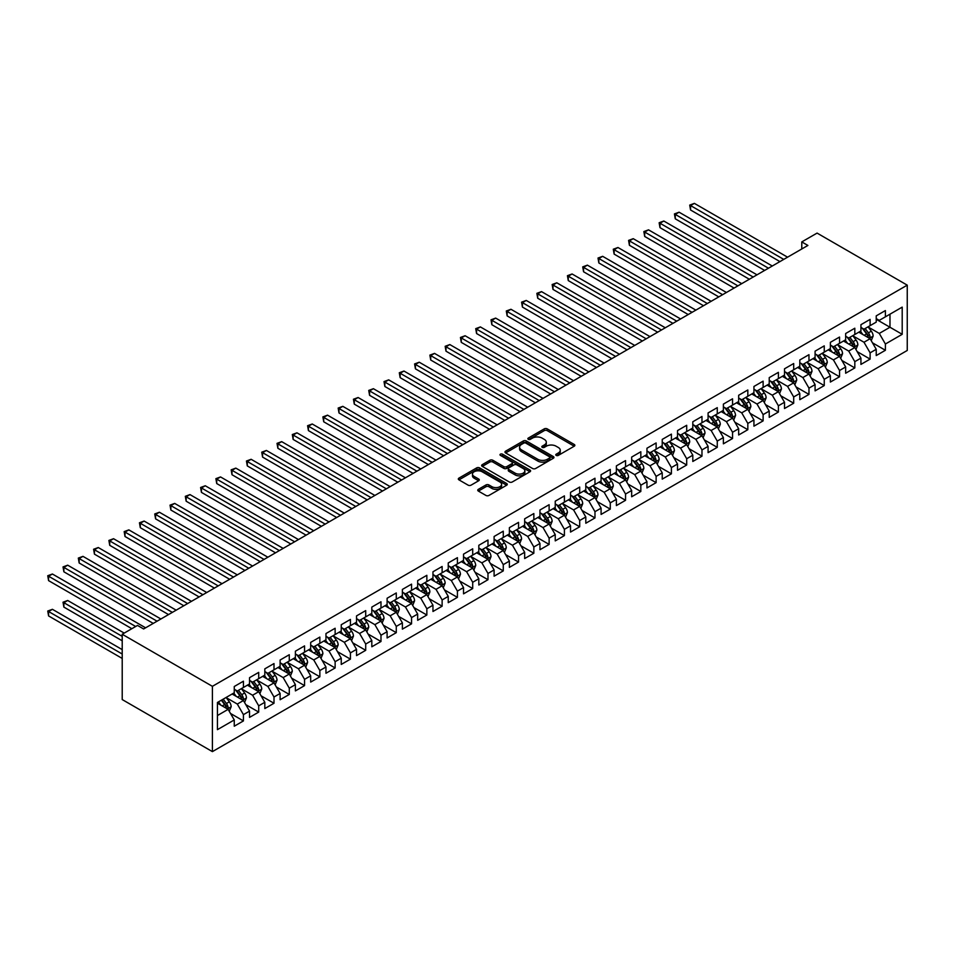 <?xml version="1.0" encoding="UTF-8"?>
<svg xmlns="http://www.w3.org/2000/svg" width="955" height="955" viewBox="0 0 955 955"><rect width="100%" height="100%" fill="white"/><g stroke="black" fill="none" stroke-linecap="round" stroke-linejoin="round"><path stroke-width="1.43" d="M556.204 455.404A1.48 0.86 0 0 0 558.305 455.404L574.242 446.2A2.125 1.23 0 0 0 574.862 445.34A2.125 1.23 0 0 0 574.242 444.469L547.239 428.879A2.125 1.23 0 0 0 544.231 428.879L528.294 438.082A1.48 0.86 0 0 0 527.852 438.691A1.48 0.86 0 0 0 528.294 439.3A1.48 0.86 0 0 0 530.395 439.3L532.46 438.106A6.792 3.916 0 0 1 542.058 438.106L544.314 439.407A6.792 3.916 0 0 1 546.296 442.177A6.792 3.916 0 0 1 544.314 444.946L542.249 446.14A1.48 0.86 0 0 0 541.807 446.749A1.48 0.86 0 0 0 542.249 447.346A1.48 0.86 0 0 0 544.35 447.346L546.415 446.164A6.792 3.916 0 0 1 556.013 446.164L558.257 447.453A6.792 3.916 0 0 1 560.251 450.235A6.792 3.916 0 0 1 558.257 453.004L556.204 454.198A1.48 0.86 0 0 0 555.762 454.795A1.48 0.86 0 0 0 556.204 455.404L556.204 454.198M478.371 489.342A2.125 1.23 0 0 0 477.751 490.202A2.125 1.23 0 0 0 478.371 491.073L485.952 495.442A2.125 1.23 0 0 0 488.948 495.442L506.651 485.224A2.125 1.23 0 0 0 507.272 484.364A2.125 1.23 0 0 0 506.651 483.493L479.649 467.902A2.125 1.23 0 0 0 476.64 467.902L458.937 478.121A2.125 1.23 0 0 0 458.316 478.992A2.125 1.23 0 0 0 458.937 479.852L468.093 485.14A2.125 1.23 0 0 0 471.09 485.14L478.67 480.759A2.125 1.23 0 0 0 479.291 479.899A2.125 1.23 0 0 0 478.67 479.028L474.134 476.414A5.67 3.283 0 0 1 472.474 474.098A5.67 3.283 0 0 1 475.972 471.066A5.67 3.283 0 0 1 482.156 471.782L499.943 482.036A5.67 3.283 0 0 1 501.602 484.364A5.67 3.283 0 0 1 498.092 487.384A5.67 3.283 0 0 1 491.909 486.68L488.948 484.961A2.125 1.23 0 0 0 485.952 484.961L478.371 489.342L478.371 491.073M122.216 634.251L212.404 686.323L212.404 751.621L122.216 699.561L122.216 634.251L137.508 625.429L143.62 628.963L807.894 245.447L801.782 241.913L801.782 248.969M801.782 241.913L817.074 233.092L907.25 285.151L212.404 686.323M532.604 468.511A2.125 1.23 0 0 0 535.612 468.511L553.315 458.281A2.125 1.23 0 0 0 553.936 457.421A2.125 1.23 0 0 0 553.315 456.55L526.301 440.959A2.125 1.23 0 0 0 523.304 440.959L505.601 451.178A2.125 1.23 0 0 0 504.98 452.049A2.125 1.23 0 0 0 505.601 452.921L532.604 468.511M501.017 455.726A1.48 0.86 0 0 1 502.521 455.941L529.953 471.77L512.274 481.977A2.125 1.23 0 0 1 509.278 481.977L482.275 466.386L489.843 462.041L489.843 460.274L482.275 464.655A2.125 1.23 0 0 0 481.654 465.515A2.125 1.23 0 0 0 482.275 466.386L482.275 464.655M489.843 462.041A2.125 1.23 0 0 1 492.852 462.041L492.852 460.274A2.125 1.23 0 0 0 489.843 460.274M492.852 460.274L503.798 466.601A2.125 1.23 0 0 0 506.807 466.601L511.832 463.7A2.125 1.23 0 0 0 512.453 462.829A2.125 1.23 0 0 0 511.832 461.969L500.42 455.38A1.48 0.86 0 0 1 499.99 454.783A1.48 0.86 0 0 1 500.909 453.983A1.48 0.86 0 0 1 502.521 454.174L529.977 470.027A2.125 1.23 0 0 1 530.598 470.887A2.125 1.23 0 0 1 529.977 471.758L529.977 470.027M212.404 751.621L907.25 350.461L907.25 285.151M876.224 319.304L889.976 327.243L889.976 314.183L902.2 307.128L885.392 316.833L885.392 310.566L876.224 315.866L876.224 322.133L870.112 325.655L870.112 319.388L860.933 324.688L860.933 330.955L854.821 334.489L854.821 328.222L845.653 333.51L845.653 339.777L839.541 343.311L839.541 337.043L830.373 342.332L830.373 348.599L824.249 352.132L824.249 345.865L815.081 351.165L815.081 357.433L808.969 360.954L808.969 354.687L799.801 359.987L799.801 366.254L793.689 369.776L793.689 363.521L784.509 368.809L784.509 375.076L778.397 378.61L778.397 372.343L769.229 377.631L769.229 383.898L763.117 387.432L763.117 381.164L753.937 386.465L753.937 392.72L747.825 396.253L747.825 389.986L738.657 395.286L738.657 401.554L732.545 405.075L732.545 398.82L723.377 404.108L723.377 410.375L717.265 413.909L717.265 407.642L708.085 412.93L708.085 419.197L701.973 422.731L701.973 416.464L692.805 421.764L692.805 428.019L686.693 431.553L686.693 425.285L677.513 430.586L677.513 436.853L671.401 440.374L671.401 434.119L662.233 439.407L662.233 445.675L656.121 449.208L656.121 442.941L646.953 448.229L646.953 454.496L640.829 458.03L640.829 451.763L631.661 457.063L631.661 463.318L625.549 466.852L625.549 460.585L616.381 465.885L616.381 472.152L610.269 475.674L610.269 469.406L601.089 474.707L601.089 480.974L594.977 484.507L594.977 478.24L585.809 483.528L585.809 489.796L579.697 493.329L579.697 487.062L570.529 492.35L570.529 498.617L564.405 502.151L564.405 495.884L555.237 501.184L555.237 507.451L549.125 510.973L549.125 504.706L539.957 510.006L539.957 516.273L533.845 519.807L533.845 513.539L524.665 518.828L524.665 525.095L518.553 528.628L518.553 522.361L509.385 527.649L509.385 533.917L503.273 537.45L503.273 531.183L494.105 536.483L494.105 542.75L487.981 546.272L487.981 540.005L478.813 545.305L478.813 551.572L472.701 555.094L472.701 548.839L463.533 554.127L463.533 560.394L457.421 563.928L457.421 557.66L448.241 562.949L448.241 569.216L442.129 572.749L442.129 566.482L432.961 571.782L432.961 578.038L426.849 581.571L426.849 575.304L417.669 580.604L417.669 586.871L411.557 590.393L411.557 584.138L402.389 589.426L402.389 595.693L396.277 599.227L396.277 592.96L387.109 598.248L387.109 604.515L380.985 608.049L380.985 601.781L371.817 607.082L371.817 613.337L365.705 616.87L365.705 610.603L356.537 615.903L356.537 622.171L350.425 625.692L350.425 619.425L341.245 624.725L341.245 630.992L335.133 634.526L335.133 628.259L325.965 633.547L325.965 639.814L319.853 643.348L319.853 637.081L310.685 642.381L310.685 648.636L304.561 652.17L304.561 645.902L295.393 651.203L295.393 657.47L289.281 660.991L289.281 654.724L280.113 660.024L280.113 666.292L274.001 669.825L274.001 663.558L264.822 668.846L264.822 675.113L258.709 678.647L258.709 672.38L249.542 677.668L249.542 683.935L243.429 687.469L243.429 681.202L234.262 686.502L234.262 692.769L217.442 702.474L217.442 729.656L234.262 719.939L228.138 709.35L217.442 703.178M902.2 307.128L902.2 334.31L885.392 344.015L879.28 333.426L868.202 327.028M872.476 342.821L885.392 350.282L885.392 344.015M885.392 350.282L876.224 355.57L876.224 349.303L870.112 352.837L863.989 342.248L852.911 335.85M857.196 351.643L870.112 359.104L870.112 352.837M870.112 359.104L860.933 364.404L860.933 358.137L854.821 361.659L848.709 351.07L837.63 344.671M841.904 360.477L854.821 367.926L854.821 361.659M854.821 367.926L845.653 373.226L845.653 366.959L839.541 370.492L833.428 359.904L822.339 353.505M826.624 369.299L839.541 376.759L839.541 370.492M839.541 376.759L830.373 382.048L830.373 375.781L824.249 379.314L818.137 368.726L807.059 362.327M811.332 378.12L824.249 385.581L824.249 379.314M824.249 385.581L815.081 390.87L815.081 384.602L808.969 388.136L802.857 377.547L791.767 371.149M796.052 386.942L808.969 394.403L808.969 388.136M808.969 394.403L799.801 399.703L799.801 393.436L793.689 396.958L787.565 386.369L776.487 379.971M780.772 395.776L793.689 403.225L793.689 396.958M793.689 403.225L784.509 408.525L784.509 402.258L778.397 405.791L772.285 395.191L761.207 388.804M765.48 404.598L778.397 412.047L778.397 405.791M778.397 412.047L769.229 417.347L769.229 411.08L763.117 414.613L757.005 404.025L745.915 397.626M750.2 413.42L763.117 420.88L763.117 414.613M763.117 420.88L753.937 426.169L753.937 419.902L747.825 423.435L741.713 412.846L730.635 406.448M734.908 422.241L747.825 429.702L747.825 423.435M747.825 429.702L738.657 434.991L738.657 428.735L732.545 432.257L726.433 421.668L715.343 415.27M719.628 431.075L732.545 438.524L732.545 432.257M732.545 438.524L723.377 443.824L723.377 437.557L717.265 441.091L711.141 430.49L700.063 424.092M704.348 439.897L717.265 447.346L717.265 441.091M717.265 447.346L708.085 452.646L708.085 446.379L701.973 449.912L695.861 439.324L684.783 432.925M689.056 448.719L701.973 456.18L701.973 449.912M701.973 456.18L692.805 461.468L692.805 455.201L686.693 458.734L680.581 448.146L669.491 441.747M673.776 457.541L686.693 465.001L686.693 458.734M686.693 465.001L677.513 470.29L677.513 464.035L671.401 467.556L665.289 456.968L654.211 450.569M658.484 466.362L671.401 473.823L671.401 467.556M671.401 473.823L662.233 479.124L662.233 472.856L656.121 476.378L650.009 465.789L638.919 459.391M643.204 475.196L656.121 482.645L656.121 476.378M656.121 482.645L646.953 487.945L646.953 481.678L640.829 485.212L634.717 474.623L623.639 468.225M627.924 484.018L640.829 491.479L640.829 485.212M640.829 491.479L631.661 496.767L631.661 490.5L625.549 494.033L619.437 483.445L608.359 477.046M612.633 492.84L625.549 500.301L625.549 494.033M625.549 500.301L616.381 505.589L616.381 499.334L610.269 502.855L604.145 492.267L593.067 485.868M597.352 501.662L610.269 509.122L610.269 502.855M610.269 509.122L601.089 514.423L601.089 508.156L594.977 511.677L588.865 501.089L577.787 494.69M582.061 510.495L594.977 517.944L594.977 511.677M594.977 517.944L585.809 523.245L585.809 516.977L579.697 520.511L573.585 509.922L562.495 503.524M566.781 519.317L579.697 526.778L579.697 520.511M579.697 526.778L570.529 532.066L570.529 525.799L564.405 529.333L558.293 518.744L547.215 512.346M551.489 528.139L564.405 535.6L564.405 529.333M564.405 535.6L555.237 540.888L555.237 534.621L549.125 538.154L543.013 527.566L531.935 521.167M536.209 536.961L549.125 544.422L549.125 538.154M549.125 544.422L539.957 549.722L539.957 543.455L533.845 546.976L527.721 536.388L516.643 529.989M520.929 545.794L533.845 553.243L533.845 546.976M533.845 553.243L524.665 558.544L524.665 552.277L518.553 555.81L512.441 545.221L501.363 538.823M505.637 554.616L518.553 562.077L518.553 555.81M518.553 562.077L509.385 567.365L509.385 561.098L503.273 564.632L497.161 554.043L486.071 547.645M490.357 563.438L503.273 570.899L503.273 564.632M503.273 570.899L494.105 576.187L494.105 569.92L487.981 573.454L481.869 562.865L470.791 556.467M475.065 572.26L487.981 579.721L487.981 573.454M487.981 579.721L478.813 585.021L478.813 578.754L472.701 582.275L466.589 571.687L455.499 565.288M459.785 581.094L472.701 588.543L472.701 582.275M472.701 588.543L463.533 593.843L463.533 587.576L457.421 591.109L451.297 580.509L440.219 574.122M444.505 589.915L457.421 597.364L457.421 591.109M457.421 597.364L448.241 602.665L448.241 596.398L442.129 599.931L436.017 589.342L424.939 582.944M429.213 598.737L442.129 606.198L442.129 599.931M442.129 606.198L432.961 611.487L432.961 605.219L426.849 608.753L420.737 598.164L409.647 591.766M413.933 607.559L426.849 615.02L426.849 608.753M426.849 615.02L417.669 620.308L417.669 614.053L411.557 617.575L405.445 606.986L394.367 600.588M398.641 616.393L411.557 623.842L411.557 617.575M411.557 623.842L402.389 629.142L402.389 622.875L396.277 626.408L390.165 615.808L379.075 609.409M383.361 625.215L396.277 632.664L396.277 626.408M396.277 632.664L387.109 637.964L387.109 631.697L380.985 635.23L374.873 624.642L363.795 618.243M368.081 634.036L380.985 641.497L380.985 635.23M380.985 641.497L371.817 646.786L371.817 640.519L365.705 644.052L359.593 633.463L348.515 627.065M352.789 642.858L365.705 650.319L365.705 644.052M365.705 650.319L356.537 655.608L356.537 649.352L350.425 652.874L344.313 642.285L333.223 635.887M337.509 651.68L350.425 659.141L350.425 652.874M350.425 659.141L341.245 664.441L341.245 658.174L335.133 661.696L329.021 651.107L317.943 644.709M322.217 660.514L335.133 667.963L335.133 661.696M335.133 667.963L325.965 673.263L325.965 666.996L319.853 670.529L313.741 659.941L302.651 653.542M306.937 669.336L319.853 676.797L319.853 670.529M319.853 676.797L310.685 682.085L310.685 675.818L304.561 679.351L298.449 668.763L287.371 662.364M291.657 678.157L304.561 685.618L304.561 679.351M304.561 685.618L295.393 690.907L295.393 684.651L289.281 688.173L283.169 677.584L272.091 671.186M276.365 686.979L289.281 694.44L289.281 688.173M289.281 694.44L280.113 699.74L280.113 693.473L274.001 696.995L267.878 686.406L256.8 680.008M261.085 695.813L274.001 703.262L274.001 696.995M274.001 703.262L264.822 708.562L264.822 702.295L258.709 705.829L252.598 695.24L241.52 688.841M245.793 704.635L258.709 712.096L258.709 705.829M258.709 712.096L249.542 717.384L249.542 711.117L243.429 714.65L237.318 704.062L226.228 697.663M230.513 713.457L243.429 720.918L243.429 714.65M243.429 720.918L234.262 726.206L234.262 719.939M234.262 689.235L237.318 691.002L243.429 687.469M217.442 715.534L228.138 709.35M249.542 680.414L252.598 682.168L258.709 678.647M237.318 704.062L243.429 700.528L232.113 693.999M249.542 711.117L243.429 700.528M264.822 671.58L267.878 673.347L274.001 669.825M252.598 695.24L258.709 691.707L247.405 685.177M264.822 702.295L258.709 691.707M280.113 662.758L283.169 664.525L289.281 660.991M267.878 686.406L274.001 682.885L262.685 676.355M280.113 693.473L274.001 682.885M295.393 653.936L298.449 655.703L304.561 652.17M283.169 677.584L289.281 674.051L277.977 667.521M295.393 684.651L289.281 674.051M310.685 645.114L313.741 646.881L319.853 643.348M298.449 668.763L304.561 665.229L293.257 658.699M310.685 675.818L304.561 665.229M325.965 636.281L329.021 638.047L335.133 634.526M313.741 659.941L319.853 656.407L308.537 649.878M325.965 666.996L319.853 656.407M341.245 627.459L344.313 629.226L350.425 625.692M329.021 651.107L335.133 647.586L323.829 641.056M341.245 658.174L335.133 647.586M356.537 618.637L359.593 620.404L365.705 616.87M344.313 642.285L350.425 638.752L339.109 632.222M356.537 649.352L350.425 638.752M371.817 609.815L374.873 611.582L380.985 608.049M359.593 633.463L365.705 629.93L354.401 623.4M371.817 640.519L365.705 629.93M387.109 600.993L390.165 602.748L396.277 599.227M374.873 624.642L380.985 621.108L369.681 614.578M387.109 631.697L380.985 621.108M402.389 592.16L405.445 593.926L411.557 590.393M390.165 615.808L396.277 612.286L384.961 605.757M402.389 622.875L396.277 612.286M417.669 583.338L420.737 585.105L426.849 581.571M405.445 606.986L411.557 603.465L400.252 596.923M417.669 614.053L411.557 603.465M432.961 574.516L436.017 576.283L442.129 572.749M420.737 598.164L426.849 594.631L415.532 588.101M432.961 605.219L426.849 594.631M448.241 565.694L451.297 567.449L457.421 563.928M436.017 589.342L442.129 585.809L430.824 579.279M448.241 596.398L442.129 585.809M463.533 556.861L466.589 558.627L472.701 555.094M451.297 580.509L457.421 576.987L446.104 570.457M463.533 587.576L457.421 576.987M478.813 548.039L481.869 549.805L487.981 546.272M466.589 571.687L472.701 568.165L461.384 561.636M478.813 578.754L472.701 568.165M494.105 539.217L497.161 540.984L503.273 537.45M481.869 562.865L487.981 559.332L476.676 552.802M494.105 569.92L487.981 559.332M509.385 530.395L512.441 532.15L518.553 528.628M497.161 554.043L503.273 550.51L491.956 543.98M509.385 561.098L503.273 550.51M524.665 521.561L527.721 523.328L533.845 519.807M512.441 545.221L518.553 541.688L507.248 535.158M524.665 552.277L518.553 541.688M539.957 512.74L543.013 514.506L549.125 510.973M527.721 536.388L533.845 532.866L522.528 526.336M539.957 543.455L533.845 532.866M555.237 503.918L558.293 505.684L564.405 502.151M543.013 527.566L549.125 524.032L537.808 517.503M555.237 534.621L549.125 524.032M570.529 495.096L573.585 496.863L579.697 493.329M558.293 518.744L564.405 515.211L553.1 508.681M570.529 525.799L564.405 515.211M585.809 486.262L588.865 488.029L594.977 484.507M573.585 509.922L579.697 506.389L568.38 499.859M585.809 516.977L579.697 506.389M601.089 477.44L604.145 479.207L610.269 475.674M588.865 501.089L594.977 497.567L583.672 491.037M601.089 508.156L594.977 497.567M616.381 468.619L619.437 470.385L625.549 466.852M604.145 492.267L610.269 488.733L598.952 482.203M616.381 499.334L610.269 488.733M631.661 459.797L634.717 461.563L640.829 458.03M619.437 483.445L625.549 479.911L614.244 473.382M631.661 490.5L625.549 479.911M646.953 450.963L650.009 452.73L656.121 449.208M634.717 474.623L640.829 471.09L629.524 464.56M646.953 481.678L640.829 471.09M662.233 442.141L665.289 443.908L671.401 440.374M650.009 465.789L656.121 462.268L644.804 455.738M662.233 472.856L656.121 462.268M677.513 433.319L680.581 435.086L686.693 431.553M665.289 456.968L671.401 453.434L660.096 446.904M677.513 464.035L671.401 453.434M692.805 424.498L695.861 426.264L701.973 422.731M680.581 448.146L686.693 444.612L675.376 438.082M692.805 455.201L686.693 444.612M708.085 415.676L711.141 417.431L717.265 413.909M695.861 439.324L701.973 435.79L690.668 429.261M708.085 446.379L701.973 435.79M723.377 406.842L726.433 408.609L732.545 405.075M711.141 430.49L717.265 426.969L705.948 420.439M723.377 437.557L717.265 426.969M738.657 398.02L741.713 399.787L747.825 396.253M726.433 421.668L732.545 418.147L721.228 411.605M738.657 428.735L732.545 418.147M753.937 389.198L757.005 390.965L763.117 387.432M741.713 412.846L747.825 409.313L736.52 402.783M753.937 419.902L747.825 409.313M769.229 380.377L772.285 382.131L778.397 378.61M757.005 404.025L763.117 400.491L751.8 393.961M769.229 411.08L763.117 400.491M784.509 371.543L787.565 373.31L793.689 369.776M772.285 395.191L778.397 391.669L767.092 385.14M784.509 402.258L778.397 391.669M799.801 362.721L802.857 364.488L808.969 360.954M787.565 386.369L793.689 382.848L782.372 376.318M799.801 393.436L793.689 382.848M815.081 353.899L818.137 355.666L824.249 352.132M802.857 377.547L808.969 374.014L797.652 367.484M815.081 384.602L808.969 374.014M830.373 345.077L833.428 346.832L839.541 343.311M818.137 368.726L824.249 365.192L812.944 358.662M830.373 375.781L824.249 365.192M845.653 336.244L848.709 338.01L854.821 334.489M833.428 359.904L839.541 356.37L828.224 349.84M845.653 366.959L839.541 356.37M860.933 327.422L863.989 329.189L870.112 325.655M848.709 351.07L854.821 347.548L843.516 341.019M860.933 358.137L854.821 347.548M876.224 318.6L879.28 320.367L885.392 316.833M863.989 342.248L870.112 338.715L858.796 332.185M876.224 349.303L870.112 338.715M879.28 333.426L889.976 327.243L902.2 334.31M556.789 455.619L558.257 454.771A6.792 3.916 0 0 0 560.251 451.99L560.251 450.235M546.296 442.177L546.296 443.944A6.792 3.916 0 0 1 544.314 446.713L542.834 447.561M574.218 446.224L547.239 430.645A2.125 1.23 0 0 0 544.231 430.645L528.891 439.503M553.315 456.55L553.315 458.281L526.301 442.726A2.125 1.23 0 0 0 523.304 442.726L505.625 452.933L505.601 451.178M549.555 458.03A1.48 0.86 0 0 0 549.996 457.421A1.48 0.86 0 0 0 549.555 456.812L525.859 443.132A1.48 0.86 0 0 0 523.758 443.132L521.585 444.385A6.792 3.916 0 0 0 519.592 447.155A6.792 3.916 0 0 0 521.585 449.924L537.784 459.283A6.792 3.916 0 0 0 547.382 459.283L549.555 458.03L549.555 459.797A1.48 0.86 0 0 0 549.996 459.188L549.996 457.421M519.592 447.155L519.592 448.922A6.792 3.916 0 0 0 521.585 451.691L521.585 449.924M549.555 459.797L547.382 461.05A6.792 3.916 0 0 1 537.784 461.05L521.585 451.691M492.852 462.041L503.798 468.368A2.125 1.23 0 0 0 506.807 468.368L511.832 465.467A2.125 1.23 0 0 0 512.453 464.596L512.453 462.829M515.163 473.167A5.67 3.283 0 0 0 521.346 473.871A5.67 3.283 0 0 0 524.856 470.851A5.67 3.283 0 0 0 523.197 468.535L516.93 464.918A2.125 1.23 0 0 0 513.933 464.918L508.908 467.819A2.125 1.23 0 0 0 508.275 468.678A2.125 1.23 0 0 0 508.908 469.55L515.163 473.167L515.163 474.933A5.67 3.283 0 0 0 521.346 475.638A5.67 3.283 0 0 0 524.856 472.606L524.856 470.851M508.275 468.678L508.275 470.445A2.125 1.23 0 0 0 508.908 471.316L508.908 469.55M515.163 474.933L508.908 471.316M501.602 484.364L501.602 486.119A5.67 3.283 0 0 1 498.092 489.151A5.67 3.283 0 0 1 491.909 488.447L488.948 486.728A2.125 1.23 0 0 0 485.952 486.728L478.395 491.085M472.474 474.098L472.474 475.865A5.67 3.283 0 0 0 474.134 478.18L474.134 476.414M478.646 480.783L474.134 478.18M506.627 485.236L479.649 469.669A2.125 1.23 0 0 0 476.64 469.669L458.973 479.876M871.235 340.672L873.133 336.053A5.73 3.307 -120 0 0 871.306 331.17L868.059 326.837M862.878 334.548L860.419 331.254M690.561 245.292L749.353 279.242L659.989 227.648L659.989 223.231L663.809 221.023L757.005 274.825M862.293 328.21L866.567 333.916A5.73 3.307 60 0 1 868.202 337.354C869.062 338.512 869.683 338.154 870.041 336.303A5.73 3.307 -120 0 0 868.405 332.853L865.158 328.52M863.296 328.783L867.307 334.143A2.913 1.683 60 0 1 867.844 335.026L870.041 336.303M783.745 259.39L690.561 205.576L694.38 203.379L787.565 257.182M779.925 261.586L690.561 209.993L690.561 205.576L689.713 205.098L694.38 203.379M690.561 209.993L689.713 205.098M855.955 349.506L857.853 344.874A5.73 3.307 -120 0 0 856.026 340.004L852.779 335.671M847.598 343.37L845.127 340.076M675.269 254.114L734.073 288.064L644.697 236.47L644.697 232.053L648.529 229.845L741.713 283.647M847.013 337.031L851.287 342.738A5.73 3.307 60 0 1 852.922 346.188C853.782 347.334 854.391 346.975 854.761 345.125A5.73 3.307 -120 0 0 853.113 341.675L849.866 337.342M848.016 337.616L852.027 342.964A2.913 1.683 60 0 1 852.552 343.848L854.761 345.125M840.675 358.328L842.561 353.708A5.73 3.307 -120 0 0 840.734 348.826L837.487 344.492M832.318 352.192L829.847 348.897M659.989 262.947L718.781 296.886M831.721 345.853L835.995 351.559A5.73 3.307 60 0 1 837.642 355.009C838.502 356.155 839.111 355.809 839.469 353.947A5.73 3.307 -120 0 0 837.833 350.497L834.586 346.164M832.736 346.438L836.747 351.786A2.913 1.683 60 0 1 837.272 352.682L839.469 353.947M768.465 268.212L675.269 214.409L679.089 212.201L772.285 266.003M764.645 270.42L675.269 218.814L675.269 214.409L674.433 213.92L679.089 212.201M675.269 218.814L674.433 213.92M753.173 277.034L659.141 222.742L663.809 221.023M659.989 227.648L659.141 222.742M825.383 367.15L827.281 362.53A5.73 3.307 -120 0 0 825.454 357.648L822.207 353.314M817.026 361.026L814.567 357.731M644.697 271.769L703.501 305.719L614.137 254.114L614.137 249.709L617.957 247.5L711.141 301.303M816.441 354.675L820.715 360.381A5.73 3.307 60 0 1 822.351 363.831C823.21 364.977 823.819 364.631 824.189 362.769A5.73 3.307 -120 0 0 822.542 359.331L819.295 354.997M817.444 355.26L821.455 360.62A2.913 1.683 60 0 1 821.992 361.503L824.189 362.769M810.103 375.972L811.989 371.352A5.73 3.307 -120 0 0 810.162 366.469L806.915 362.136M801.746 369.848L799.275 366.553M629.417 280.591L688.221 314.541L598.845 262.947L598.845 258.53L602.665 256.322L695.861 310.124M801.15 363.509L805.423 369.215A5.73 3.307 60 0 1 807.071 372.653C807.93 373.811 808.539 373.453 808.897 371.602A5.73 3.307 -120 0 0 807.262 368.152L804.014 363.819M802.164 364.082L806.175 369.442A2.913 1.683 60 0 1 806.7 370.325L808.897 371.602M737.893 285.855L643.861 231.576L648.529 229.845M644.697 236.47L643.861 231.576M722.613 294.689L629.417 240.875L633.237 238.678L726.433 292.481M718.793 296.886L629.417 245.292L629.417 240.875L628.581 240.397L633.237 238.678M629.417 245.292L628.581 240.397M794.811 384.805L796.709 380.174A5.73 3.307 -120 0 0 794.882 375.303L791.635 370.97M786.454 378.669L783.995 375.375M614.137 289.413L672.929 323.363L583.565 271.769L583.565 267.352L587.385 265.144L680.581 318.946M785.87 372.331L790.143 378.037A5.73 3.307 60 0 1 791.779 381.475C792.638 382.633 793.259 382.275 793.617 380.424A5.73 3.307 -120 0 0 791.982 376.974L788.735 372.641M786.872 372.916L790.883 378.264A2.913 1.683 60 0 1 791.42 379.147L793.617 380.424M707.321 303.511L613.289 249.219L617.957 247.5M614.137 254.114L613.289 249.219M779.531 393.627L781.429 389.007A5.73 3.307 -120 0 0 779.59 384.125L776.343 379.792M771.174 387.491L768.703 384.197M598.845 298.247L657.649 332.185L568.273 280.591L568.273 276.174L572.093 273.978L665.289 327.78M770.59 381.152L774.863 386.859A5.73 3.307 60 0 1 776.499 390.308C777.358 391.455 777.967 391.108 778.337 389.246A5.73 3.307 -120 0 0 776.69 385.796L773.443 381.463M771.592 381.737L775.603 387.085A2.913 1.683 60 0 1 776.129 387.981L778.337 389.246M692.041 312.333L598.009 258.041L602.665 256.322M598.845 262.947L598.009 258.041M764.239 402.449L766.137 397.829A5.73 3.307 -120 0 0 764.31 392.947L761.063 388.613M755.894 396.325L753.423 393.03M583.565 307.068L642.357 341.019L552.993 289.413L552.993 285.008L556.813 282.799L650.009 336.602M755.298 389.974L759.571 395.68A5.73 3.307 60 0 1 761.207 399.13C762.078 400.276 762.687 399.93 763.045 398.068A5.73 3.307 -120 0 0 761.41 394.63L758.163 390.297M756.312 390.559L760.311 395.919A2.913 1.683 60 0 1 760.849 396.803L763.045 398.068M748.959 411.271L750.857 406.651A5.73 3.307 -120 0 0 749.03 401.769L745.783 397.435M740.603 405.147L738.131 401.852M568.273 315.89L627.077 349.84L537.713 298.235L537.713 293.83L541.533 291.621L634.717 345.424M740.018 398.808L744.291 404.514A5.73 3.307 60 0 1 745.927 407.952C746.786 409.11 747.395 408.752 747.765 406.89A5.73 3.307 -120 0 0 746.118 403.452L742.871 399.118M741.02 399.381L745.031 404.741A2.913 1.683 60 0 1 745.557 405.624L747.765 406.89M733.679 420.105L735.565 415.473A5.73 3.307 -120 0 0 733.738 410.602L730.491 406.269M725.323 413.969L722.851 410.674M552.993 324.712L611.797 358.662L522.421 307.068L522.421 302.651L526.241 300.443L619.437 354.245M724.726 407.63L728.999 413.336A5.73 3.307 60 0 1 730.647 416.774C731.506 417.932 732.115 417.574 732.473 415.723A5.73 3.307 -120 0 0 730.838 412.274L727.591 407.94M725.74 408.215L729.751 413.563A2.913 1.683 60 0 1 730.277 414.446L732.473 415.723M718.387 428.926L720.285 424.295A5.73 3.307 -120 0 0 718.458 419.424L715.211 415.091M710.031 422.79L707.571 419.496M537.713 333.534L596.505 367.484L507.141 315.89L507.141 311.473L510.961 309.277L604.145 363.079M709.446 416.452L713.719 422.158A5.73 3.307 60 0 1 715.355 425.608C716.214 426.754 716.835 426.408 717.193 424.545A5.73 3.307 -120 0 0 715.558 421.095L712.311 416.762M710.448 417.037L714.459 422.385A2.913 1.683 60 0 1 714.997 423.28L717.193 424.545M703.107 437.748L705.005 433.128A5.73 3.307 -120 0 0 703.167 428.246L699.92 423.913M694.751 431.624L692.279 428.329M522.421 342.368L581.225 376.318L491.849 324.712L491.849 320.307L495.669 318.099L588.865 371.901M694.154 425.273L698.439 430.98A5.73 3.307 60 0 1 700.075 434.43C700.934 435.576 701.543 435.229 701.913 433.367A5.73 3.307 -120 0 0 700.266 429.929L697.019 425.584M695.168 425.858L699.179 431.218A2.913 1.683 60 0 1 699.705 432.102L701.913 433.367M687.815 446.57L689.713 441.95A5.73 3.307 -120 0 0 687.887 437.068L684.639 432.734M679.471 440.446L677 437.151M507.141 351.189L565.933 385.14L476.569 333.534L476.569 329.129L480.389 326.92L573.585 380.723M678.874 434.107L683.147 439.813A5.73 3.307 60 0 1 684.783 443.251C685.654 444.409 686.263 444.051 686.621 442.189A5.73 3.307 -120 0 0 684.986 438.751L681.739 434.418M679.876 434.68L683.887 440.04A2.913 1.683 60 0 1 684.425 440.924L686.621 442.189M672.535 455.404L674.433 450.772A5.73 3.307 -120 0 0 672.607 445.901L669.36 441.556M664.179 449.268L661.708 445.973M491.849 360.011L550.653 393.961L461.277 342.368L461.277 337.951L465.109 335.742L558.293 389.545M663.594 442.929L667.867 448.635A5.73 3.307 60 0 1 669.503 452.073C670.362 453.231 670.971 452.873 671.341 451.023A5.73 3.307 -120 0 0 669.694 447.573L666.447 443.239M664.596 443.514L668.607 448.862A2.913 1.683 60 0 1 669.133 449.745L671.341 451.023M657.255 464.226L659.141 459.594A5.73 3.307 -120 0 0 657.315 454.723L654.068 450.39M648.899 458.09L646.428 454.795M476.569 368.833L535.373 402.783L445.997 351.189L445.997 346.772L449.817 344.564L543.013 398.378M648.302 451.751L652.575 457.457A5.73 3.307 60 0 1 654.223 460.907C655.082 462.053 655.691 461.707 656.049 459.844A5.73 3.307 -120 0 0 654.414 456.395L651.167 452.061M649.316 452.336L653.327 457.684A2.913 1.683 60 0 1 653.853 458.579L656.049 459.844M641.963 473.047L643.861 468.428A5.73 3.307 -120 0 0 642.035 463.545L638.788 459.212M633.607 466.923L631.148 463.629M461.277 377.667L520.081 411.605L430.717 360.011L430.717 355.606L434.537 353.398L527.721 407.2M633.022 460.573L637.295 466.279A5.73 3.307 60 0 1 638.931 469.729C639.79 470.875 640.411 470.529 640.769 468.666A5.73 3.307 -120 0 0 639.134 465.228L635.887 460.883M634.025 461.158L638.036 466.518A2.913 1.683 60 0 1 638.573 467.401L640.769 468.666M676.749 321.155L582.717 266.863L587.385 265.144M583.565 271.769L582.717 266.863M661.469 329.976L567.437 275.697L572.093 273.978M568.273 280.591L567.437 275.697M646.189 338.81L552.157 284.518L556.813 282.799M552.993 289.413L552.157 284.518M630.897 347.632L536.865 293.34L541.533 291.621M537.713 298.235L536.865 293.34M615.617 356.454L521.585 302.162L526.241 300.443M522.421 307.068L521.585 302.162M600.325 365.276L506.293 310.996L510.961 309.277M507.141 315.89L506.293 310.996M585.045 374.109L491.013 319.818L495.669 318.099M491.849 324.712L491.013 319.818M569.765 382.931L475.721 328.639L480.389 326.92M476.569 333.534L475.721 328.639M554.473 391.753L460.441 337.461L465.109 335.742M461.277 342.368L460.441 337.461M626.683 481.869L628.581 477.249A5.73 3.307 -120 0 0 626.743 472.367L623.496 468.034M618.327 475.745L615.856 472.45M445.997 386.489L504.801 420.439L415.425 368.833L415.425 364.428L419.245 362.22L512.441 416.022M617.73 469.406L622.003 475.101A5.73 3.307 60 0 1 623.651 478.551C624.51 479.708 625.119 479.35 625.477 477.488A5.73 3.307 -120 0 0 623.842 474.05L620.595 469.717M618.745 469.979L622.755 475.339A2.913 1.683 60 0 1 623.281 476.223L625.477 477.488M539.193 400.575L445.161 346.295L449.817 344.564M445.997 351.189L445.161 346.295M611.391 490.703L613.289 486.071A5.73 3.307 -120 0 0 611.463 481.201L608.216 476.855M603.047 484.567L600.576 481.272M430.717 395.31L489.509 429.261L400.145 377.667L400.145 373.25L403.965 371.041L497.161 424.844M602.45 478.228L606.723 483.934A5.73 3.307 60 0 1 608.359 487.372C609.23 488.53 609.839 488.172 610.197 486.322A5.73 3.307 -120 0 0 608.562 482.872L605.315 478.539M603.453 478.813L607.464 484.161A2.913 1.683 60 0 1 608.001 485.045L610.197 486.322M523.901 409.409L429.869 355.117L434.537 353.398M430.717 360.011L429.869 355.117M596.111 499.525L598.009 494.893A5.73 3.307 -120 0 0 596.183 490.022L592.936 485.689M587.755 493.389L585.284 490.094M415.425 404.132L474.229 438.082L384.853 386.489L384.853 382.072L388.685 379.863L481.869 433.677M587.17 487.05L591.443 492.756A5.73 3.307 60 0 1 593.079 496.206C593.938 497.352 594.547 496.994 594.917 495.144A5.73 3.307 -120 0 0 593.27 491.694L590.023 487.36M588.173 487.635L592.184 492.983A2.913 1.683 60 0 1 592.709 493.866L594.917 495.144M508.621 418.23L414.589 363.939L419.245 362.22M415.425 368.833L414.589 363.939M580.831 508.346L582.717 503.727A5.73 3.307 -120 0 0 580.891 498.844L577.644 494.511M572.475 502.223L570.004 498.928M400.145 412.966L458.949 446.904L369.573 395.31L369.573 390.893L373.393 388.697L466.589 442.499M571.878 495.872L576.152 501.578A5.73 3.307 60 0 1 577.799 505.028C578.658 506.174 579.267 505.828 579.625 503.965A5.73 3.307 -120 0 0 577.99 500.516L574.743 496.182M572.893 496.457L576.904 501.805A2.913 1.683 60 0 1 577.429 502.7L579.625 503.965M493.329 427.052L399.297 372.76L403.965 371.041M400.145 377.667L399.297 372.76M565.539 517.168L567.437 512.549A5.73 3.307 -120 0 0 565.611 507.666L562.364 503.333M557.183 511.044L554.724 507.75M384.853 421.788L443.657 455.738L354.293 404.132L354.293 399.727L358.113 397.519L451.297 451.321M556.598 504.706L560.871 510.4A5.73 3.307 60 0 1 562.507 513.85C563.366 515.008 563.987 514.649 564.345 512.787A5.73 3.307 -120 0 0 562.698 509.349L559.451 505.016M557.601 505.279L561.612 510.639A2.913 1.683 60 0 1 562.149 511.522L564.345 512.787M478.049 435.874L384.017 381.594L388.685 379.863M384.853 386.489L384.017 381.594M550.259 525.99L552.145 521.37A5.73 3.307 -120 0 0 550.319 516.488L547.072 512.155M541.903 519.866L539.432 516.571M369.573 430.61L428.377 464.56L339.001 412.966L339.001 408.549L342.821 406.341L436.017 460.143M541.306 513.527L545.58 519.234A5.73 3.307 60 0 1 547.227 522.672C548.086 523.829 548.695 523.471 549.053 521.621A5.73 3.307 -120 0 0 547.418 518.171L544.171 513.838M542.321 514.1L546.332 519.46A2.913 1.683 60 0 1 546.857 520.344L549.053 521.621M462.769 444.708L368.737 390.416L373.393 388.697M369.573 395.31L368.737 390.416M534.967 534.824L536.865 530.192A5.73 3.307 -120 0 0 535.039 525.322L531.792 520.988M526.611 528.688L524.152 525.393M354.293 439.431L413.085 473.382L323.721 421.788L323.721 417.371L327.541 415.162L420.737 468.965M526.026 522.349L530.3 528.055A5.73 3.307 60 0 1 531.935 531.505C532.795 532.651 533.415 532.293 533.773 530.443A5.73 3.307 -120 0 0 532.138 526.993L528.891 522.66M527.029 522.934L531.04 528.282A2.913 1.683 60 0 1 531.577 529.165L533.773 530.443M447.477 453.53L353.445 399.238L358.113 397.519M354.293 404.132L353.445 399.238M519.687 543.646L521.585 539.026A5.73 3.307 -120 0 0 519.759 534.143L516.512 529.81M511.331 537.51L508.86 534.215M339.001 448.265L397.805 482.203L308.429 430.61L308.429 426.193L312.249 423.996L405.445 477.798M510.746 531.171L515.02 536.877A5.73 3.307 60 0 1 516.655 540.327C517.514 541.473 518.123 541.127 518.493 539.265A5.73 3.307 -120 0 0 516.846 535.815L513.599 531.481M511.749 531.756L515.76 537.104A2.913 1.683 60 0 1 516.285 537.999L518.493 539.265M432.197 462.351L338.166 408.06L342.821 406.341M339.001 412.966L338.166 408.06M504.407 552.468L506.293 547.848A5.73 3.307 -120 0 0 504.467 542.965L501.22 538.632M496.051 546.344L493.58 543.049M323.721 457.087L382.513 491.037L293.149 439.431L293.149 435.026L296.969 432.818L390.165 486.62M495.454 539.993L499.728 545.699A5.73 3.307 60 0 1 501.375 549.149C502.235 550.295 502.843 549.949 503.201 548.086A5.73 3.307 -120 0 0 501.566 544.648L498.319 540.315M496.469 540.578L500.48 545.938A2.913 1.683 60 0 1 501.005 546.821L503.201 548.086M416.905 471.173L322.874 416.893L327.541 415.162M323.721 421.788L322.874 416.893M489.115 561.289L491.013 556.67A5.73 3.307 -120 0 0 489.187 551.787L485.94 547.454M480.759 555.165L478.288 551.871M308.429 465.909L367.233 499.859L277.869 448.265L277.869 443.848L281.689 441.64L374.873 495.442M480.174 548.827L484.448 554.533A5.73 3.307 60 0 1 486.083 557.971C486.943 559.129 487.551 558.77 487.921 556.92A5.73 3.307 -120 0 0 486.274 553.47L483.027 549.137M481.177 549.4L485.188 554.76A2.913 1.683 60 0 1 485.725 555.643L487.921 556.92M401.625 480.007L307.594 425.715L312.249 423.996M308.429 430.61L307.594 425.715M473.835 570.123L475.721 565.491A5.73 3.307 -120 0 0 473.895 560.621L470.648 556.288M465.479 563.987L463.008 560.692M293.149 474.731L351.953 508.681L262.577 457.087L262.577 452.67L266.397 450.462L359.593 504.264M464.882 557.648L469.156 563.355A5.73 3.307 60 0 1 470.803 566.793C471.663 567.95 472.271 567.592 472.63 565.742A5.73 3.307 -120 0 0 470.994 562.292L467.747 557.959M465.897 558.233L469.908 563.581A2.913 1.683 60 0 1 470.433 564.465L472.63 565.742M386.345 488.829L292.314 434.537L296.969 432.818M293.149 439.431L292.314 434.537M458.543 578.945L460.441 574.325A5.73 3.307 -120 0 0 458.615 569.443L455.368 565.109M450.187 572.809L447.728 569.514M277.869 483.564L336.661 517.503L247.297 465.909L247.297 461.492L251.117 459.295L344.301 513.098M449.602 566.47L453.876 572.176A5.73 3.307 60 0 1 455.511 575.626C456.371 576.772 456.991 576.426 457.35 574.564A5.73 3.307 -120 0 0 455.714 571.114L452.467 566.781M450.605 567.055L454.616 572.403A2.913 1.683 60 0 1 455.153 573.298L457.35 574.564M371.053 497.651L277.022 443.359L281.689 441.64M277.869 448.265L277.022 443.359M443.263 587.767L445.161 583.147A5.73 3.307 -120 0 0 443.323 578.264L440.076 573.931M434.907 581.643L432.436 578.348M262.577 492.386L321.381 526.336L232.005 474.731L232.005 470.326L235.825 468.117L329.021 521.919M434.322 575.292L438.596 580.998A5.73 3.307 60 0 1 440.231 584.448C441.091 585.594 441.699 585.248 442.07 583.386A5.73 3.307 -120 0 0 440.422 579.948L437.175 575.614M435.325 575.877L439.336 581.237A2.913 1.683 60 0 1 439.861 582.12L442.07 583.386M355.773 506.472L261.742 452.181L266.397 450.462M262.577 457.087L261.742 452.181M427.971 596.589L429.869 591.969A5.73 3.307 -120 0 0 428.043 587.086L424.796 582.753M419.627 590.465L417.156 587.17M247.297 501.208L306.089 535.158L216.725 483.552L216.725 479.147L220.545 476.939L313.741 530.741M419.03 584.126L423.304 589.832A5.73 3.307 60 0 1 424.939 593.27C425.811 594.428 426.419 594.07 426.778 592.207A5.73 3.307 -120 0 0 425.142 588.769L421.895 584.436M420.045 584.699L424.044 590.059A2.913 1.683 60 0 1 424.581 590.942L426.778 592.207M340.481 515.294L246.45 461.014L251.117 459.295M247.297 465.909L246.45 461.014M412.691 605.422L414.589 600.791A5.73 3.307 -120 0 0 412.763 595.92L409.516 591.587M404.335 599.286L401.864 595.992M232.005 510.03L290.809 543.98L201.445 492.386L201.445 487.969L205.265 485.761L298.449 539.563M403.75 592.948L408.024 598.654A5.73 3.307 60 0 1 409.659 602.092C410.519 603.25 411.127 602.892 411.498 601.041A5.73 3.307 -120 0 0 409.85 597.591L406.603 593.258M404.753 593.533L408.764 598.881A2.913 1.683 60 0 1 409.289 599.764L411.498 601.041M325.201 524.128L231.17 469.836L235.825 468.117M232.005 474.731L231.17 469.836M397.411 614.244L399.297 609.612A5.73 3.307 -120 0 0 397.471 604.742L394.224 600.409M389.055 608.108L386.584 604.813M216.725 518.851L275.529 552.802L186.153 501.208L186.153 496.791L189.973 494.595L283.169 548.397M388.458 601.769L392.732 607.476A5.73 3.307 60 0 1 394.379 610.925C395.239 612.071 395.848 611.725 396.206 609.863A5.73 3.307 -120 0 0 394.57 606.413L391.323 602.08M389.473 602.354L393.484 607.702A2.913 1.683 60 0 1 394.009 608.598L396.206 609.863M309.921 532.95L215.89 478.658L220.545 476.939M216.725 483.552L215.89 478.658M382.119 623.066L384.017 618.446A5.73 3.307 -120 0 0 382.191 613.564L378.944 609.23M373.763 616.942L371.304 613.647M201.445 527.685L260.238 561.636M373.178 610.591L377.452 616.297A5.73 3.307 60 0 1 379.087 619.747C379.947 620.893 380.568 620.547 380.926 618.685A5.73 3.307 -120 0 0 379.29 615.247L376.043 610.902M374.181 611.176L378.192 616.536A2.913 1.683 60 0 1 378.729 617.419L380.926 618.685M294.629 541.772L200.598 487.48L205.265 485.761M201.445 492.386L200.598 487.48M366.839 631.888L368.737 627.268A5.73 3.307 -120 0 0 366.899 622.385L363.652 618.052M358.483 625.764L356.012 622.469M186.153 536.507L244.958 570.457L155.581 518.851L155.581 514.447L159.401 512.238L252.598 566.04M357.886 619.425L362.16 625.131A5.73 3.307 60 0 1 363.807 628.569C364.667 629.727 365.276 629.369 365.634 627.507A5.73 3.307 -120 0 0 363.998 624.069L360.751 619.735M358.901 619.998L362.912 625.358A2.913 1.683 60 0 1 363.437 626.241L365.634 627.507M279.349 550.593L185.318 496.314L189.973 494.595M186.153 501.208L185.318 496.314M351.547 640.721L353.445 636.09A5.73 3.307 -120 0 0 351.619 631.219L348.372 626.874M343.203 634.586L340.732 631.291M170.873 545.329L229.666 579.279L140.301 527.685L140.301 523.268L144.121 521.06L237.318 574.862M342.606 628.247L346.88 633.953A5.73 3.307 60 0 1 348.515 637.391C349.387 638.549 349.996 638.191 350.354 636.34A5.73 3.307 -120 0 0 348.718 632.89L345.471 628.557M343.609 628.832L347.62 634.18A2.913 1.683 60 0 1 348.157 635.063L350.354 636.34M264.058 559.427L170.873 505.625L174.693 503.416L267.878 557.219M260.238 561.624L170.873 510.03L170.873 505.625L170.026 505.135L174.693 503.416M170.873 510.03L170.026 505.135M336.267 649.543L338.166 644.912A5.73 3.307 -120 0 0 336.339 640.041L333.092 635.708M327.911 643.407L325.44 640.113M155.581 554.151L214.386 588.101L125.01 536.507L125.01 532.09L128.841 529.882L222.026 583.696M327.326 637.069L331.6 642.775A5.73 3.307 60 0 1 333.235 646.225C334.095 647.371 334.704 647.024 335.074 645.162A5.73 3.307 -120 0 0 333.426 641.712L330.179 637.379M328.329 637.654L332.34 643.002A2.913 1.683 60 0 1 332.865 643.897L335.074 645.162M248.778 568.249L154.746 513.957L159.401 512.238M155.581 518.851L154.746 513.957M320.987 658.365L322.874 653.745A5.73 3.307 -120 0 0 321.047 648.863L317.8 644.529M312.631 652.241L310.16 648.946M140.301 562.984L199.106 596.923L109.73 545.329L109.73 540.924L113.55 538.716L206.746 592.518M312.034 645.89L316.308 651.597A5.73 3.307 60 0 1 317.955 655.046C318.815 656.192 319.424 655.846 319.782 653.984A5.73 3.307 -120 0 0 318.146 650.546L314.899 646.201M313.049 646.475L317.06 651.823A2.913 1.683 60 0 1 317.585 652.719L319.782 653.984M233.498 577.071L139.454 522.779L144.121 521.06M140.301 527.685L139.454 522.779M305.695 667.187L307.594 662.567A5.73 3.307 -120 0 0 305.767 657.685L302.52 653.351M297.339 661.063L294.88 657.768M125.01 571.806L183.814 605.757L94.45 554.151L94.45 549.746L98.269 547.537L191.454 601.34M296.754 654.724L301.028 660.418A5.73 3.307 60 0 1 302.663 663.868C303.523 665.026 304.144 664.668 304.502 662.806A5.73 3.307 -120 0 0 302.866 659.368L299.619 655.035M297.757 655.297L301.768 660.657A2.913 1.683 60 0 1 302.305 661.54L304.502 662.806M218.206 585.893L124.174 531.613L128.841 529.882M125.01 536.507L124.174 531.613M290.416 676.021L292.302 671.389A5.73 3.307 -120 0 0 290.475 666.518L287.228 662.173M282.059 669.885L279.588 666.59M109.73 580.628L168.534 614.578L79.158 562.984L79.158 558.568L82.978 556.359L176.174 610.161M281.462 663.546L285.736 669.252A5.73 3.307 60 0 1 287.383 672.69C288.243 673.848 288.852 673.49 289.21 671.64A5.73 3.307 -120 0 0 287.574 668.19L284.327 663.856M282.477 664.131L286.488 669.479A2.913 1.683 60 0 1 287.013 670.362L289.21 671.64M202.926 594.726L108.894 540.435L113.55 538.716M109.73 545.329L108.894 540.435M275.124 684.842L277.022 680.211A5.73 3.307 -120 0 0 275.195 675.34L271.948 671.007M266.779 678.707L264.308 675.412M94.45 589.45L153.242 623.4L63.878 571.806L63.878 567.389L67.698 565.181L160.894 618.995M266.182 672.368L270.456 678.074A5.73 3.307 60 0 1 272.091 681.524C272.963 682.67 273.572 682.312 273.93 680.461A5.73 3.307 -120 0 0 272.294 677.011L269.047 672.678M267.185 672.953L271.196 678.301A2.913 1.683 60 0 1 271.733 679.184L273.93 680.461M187.634 603.548L93.602 549.256L98.269 547.537M94.45 554.151L93.602 549.256M259.844 693.664L261.742 689.044A5.73 3.307 -120 0 0 259.915 684.162L256.668 679.829M251.487 687.54L249.016 684.246M79.158 598.284L131.85 628.7L48.586 580.628L48.586 576.211L52.418 574.015L145.602 627.817M250.902 681.19L255.176 686.896A5.73 3.307 60 0 1 256.811 690.346C257.671 691.492 258.28 691.145 258.65 689.283A5.73 3.307 -120 0 0 257.002 685.833L253.755 681.5M251.905 681.775L255.916 687.123A2.913 1.683 60 0 1 256.441 688.018L258.65 689.283M172.354 612.37L78.322 558.078L82.978 556.359M79.158 562.984L78.322 558.078M244.564 702.486L246.45 697.866A5.73 3.307 -120 0 0 244.623 692.984L241.376 688.651M236.207 696.362L233.736 693.067M124.21 633.105L67.698 600.48L63.878 602.689L63.878 607.105L122.216 640.793M235.61 690.011L239.884 695.717A5.73 3.307 60 0 1 241.531 699.167C242.391 700.325 243 699.967 243.358 698.105A5.73 3.307 -120 0 0 241.722 694.667L238.475 690.334M236.625 690.596L240.636 695.956A2.913 1.683 60 0 1 241.161 696.84L243.358 698.105M63.878 607.105L63.03 602.211L122.216 636.376M63.03 602.211L67.698 600.48M157.062 621.192L63.03 566.912L67.698 565.181M63.878 571.806L63.03 566.912M229.272 711.308L231.17 706.688A5.73 3.307 -120 0 0 229.343 701.806L226.096 697.472M220.915 705.184L218.456 701.889M122.216 649.615L52.418 609.314L48.586 611.51L48.586 615.927L122.216 658.437M221.357 700.218L224.604 704.551A5.73 3.307 60 0 1 226.24 707.989C227.099 709.147 227.708 708.789 228.078 706.939A5.73 3.307 -120 0 0 226.431 703.489L223.184 699.155M221.751 699.979L225.344 704.778A2.913 1.683 60 0 1 225.881 705.661L228.078 706.939M48.586 615.927L47.75 611.033L122.216 654.02M47.75 611.033L52.418 609.314M135.67 626.492L47.75 575.734L52.418 574.015M48.586 580.628L47.75 575.734M558.257 454.771L558.257 453.004M542.249 447.346L542.249 446.14M544.314 446.713L544.314 444.946M528.294 439.3L528.294 438.082M544.231 430.645L544.231 428.879M547.239 430.645L547.239 428.879M574.242 446.2L574.242 444.469M523.304 442.726L523.304 440.959M526.301 442.726L526.301 440.959M537.784 461.05L537.784 459.283M547.382 461.05L547.382 459.283M503.798 468.368L503.798 466.601M506.807 468.368L506.807 466.601M511.832 465.467L511.832 463.7M502.521 455.941L502.521 454.174M485.952 486.728L485.952 484.961M488.948 486.728L488.948 484.961M491.909 488.447L491.909 486.68M478.67 480.759L478.67 479.028M458.937 479.852L458.937 478.121M476.64 469.669L476.64 467.902M479.649 469.669L479.649 467.902M506.651 485.224L506.651 483.493M869.384 338.309L873.097 336.16M868.405 332.853L871.306 331.17M864.179 335.289L866.567 333.916M854.104 347.131L857.817 344.994M853.113 341.675L856.026 340.004M848.888 344.122L851.287 342.738M838.824 355.952L842.525 353.816M837.833 350.497L840.734 348.826M833.608 352.944L835.995 351.559M823.532 364.774L827.245 362.637M822.542 359.331L825.454 357.648M818.316 361.766L820.715 360.381M808.252 373.608L811.953 371.459M807.262 368.152L810.162 366.469M803.036 370.588L805.423 369.215M792.96 382.43L796.673 380.293M791.982 376.974L794.882 375.303M787.744 379.421L790.143 378.037M777.68 391.252L781.381 389.115M776.69 385.796L779.59 384.125M772.464 388.243L774.863 386.859M762.4 400.073L766.101 397.937M761.41 394.63L764.31 392.947M757.184 397.065L759.571 395.68M747.108 408.907L750.821 406.758M746.118 403.452L749.03 401.769M741.892 405.887L744.291 404.514M731.828 417.729L735.529 415.592M730.838 412.274L733.738 410.602M726.612 414.721L728.999 413.336M716.537 426.551L720.249 424.414M715.558 421.095L718.458 419.424M711.32 423.543L713.719 422.158M701.257 435.373L704.957 433.236M700.266 429.929L703.167 428.246M696.04 432.364L698.439 430.98M685.976 444.194L689.677 442.058M684.986 438.751L687.887 437.068M680.76 441.186L683.147 439.813M670.685 453.028L674.397 450.879M669.694 447.573L672.607 445.901M665.468 450.008L667.867 448.635M655.405 461.85L659.105 459.713M654.414 456.395L657.315 454.723M650.188 458.842L652.575 457.457M640.113 470.672L643.825 468.535M639.134 465.228L642.035 463.545M634.896 467.663L637.295 466.279M624.833 479.494L628.533 477.357M623.842 474.05L626.743 472.367M619.616 476.485L622.003 475.101M609.541 488.327L613.253 486.179M608.562 482.872L611.463 481.201M604.336 485.307L606.723 483.934M594.261 497.149L597.973 495.012M593.27 491.694L596.183 490.022M589.044 494.141L591.443 492.756M578.981 505.971L582.681 503.834M577.99 500.516L580.891 498.844M573.764 502.963L576.152 501.578M563.689 514.793L567.401 512.656M562.698 509.349L565.611 507.666M558.472 511.785L560.871 510.4M548.409 523.627L552.109 521.478M547.418 518.171L550.319 516.488M543.192 520.606L545.58 519.234M533.117 532.448L536.829 530.312M532.138 526.993L535.039 525.322M527.912 529.44L530.3 528.055M517.837 541.27L521.549 539.133M516.846 535.815L519.759 534.143M512.62 538.262L515.02 536.877M502.557 550.092L506.257 547.955M501.566 544.648L504.467 542.965M497.34 547.084L499.728 545.699M487.265 558.926L490.977 556.777M486.274 553.47L489.187 551.787M482.048 555.906L484.448 554.533M471.985 567.748L475.686 565.611M470.994 562.292L473.895 560.621M466.768 564.739L469.156 563.355M456.693 576.569L460.406 574.433M455.714 571.114L458.615 569.443M451.476 573.561L453.876 572.176M441.413 585.391L445.114 583.254M440.422 579.948L443.323 578.264M436.196 582.383L438.596 580.998M426.133 594.225L429.834 592.076M425.142 588.769L428.043 587.086M420.916 591.205L423.304 589.832M410.841 603.047L414.554 600.91M409.85 597.591L412.763 595.92M405.624 600.038L408.024 598.654M395.561 611.868L399.262 609.732M394.57 606.413L397.471 604.742M390.344 608.86L392.732 607.476M380.269 620.69L383.982 618.553M379.29 615.247L382.191 613.564M375.052 617.682L377.452 616.297M364.989 629.512L368.69 627.375M363.998 624.069L366.899 622.385M359.772 626.504L362.16 625.131M349.697 638.346L353.41 636.197M348.718 632.89L351.619 631.219M344.492 635.326L346.88 633.953M334.417 647.168L338.13 645.031M333.426 641.712L336.339 640.041M329.2 644.159L331.6 642.775M319.137 655.99L322.838 653.853M318.146 650.546L321.047 648.863M313.92 652.981L316.308 651.597M303.845 664.811L307.558 662.675M302.866 659.368L305.767 657.685M298.629 661.803L301.028 660.418M288.565 673.645L292.266 671.496M287.574 668.19L290.475 666.518M283.349 670.625L285.736 669.252M273.273 682.467L276.986 680.33M272.294 677.011L275.195 675.34M268.069 679.459L270.456 678.074M257.993 691.289L261.706 689.152M257.002 685.833L259.915 684.162M252.777 688.28L255.176 686.896M242.713 700.111L246.414 697.974M241.722 694.667L244.623 692.984M237.497 697.102L239.884 695.717M227.421 708.944L231.134 706.796M226.431 703.489L229.343 701.806M222.205 705.924L224.604 704.551"/></g></svg>
